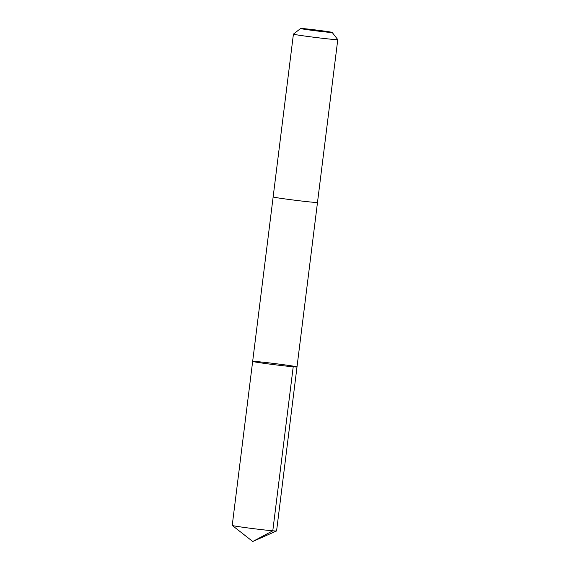 <?xml version="1.0" encoding="UTF-8"?>
<svg xmlns="http://www.w3.org/2000/svg" width="570" height="570" viewBox="0 0 570 570"><rect width="100%" height="100%" fill="white"/><g stroke="black" fill="none" stroke-linecap="round" stroke-linejoin="round"><path stroke-width="0.85" d="M277.804 363.952A22.344 0.584 -172.9 0 1 297.006 366.923A22.344 0.584 -172.9 0 1 274.761 364.743A22.344 0.584 -172.9 0 1 252.66 361.401A22.344 0.584 -172.9 0 1 277.804 363.952M232.225 525.419A22.344 0.584 7.1 0 0 232.246 525.447A22.344 0.584 7.1 0 0 251.427 528.397A22.344 0.584 7.1 0 0 276.55 530.962A22.344 0.584 7.1 0 0 276.578 530.941L297.006 366.923A22.344 0.584 -172.9 0 1 274.761 364.743A22.344 0.584 -172.9 0 1 252.66 361.401L232.225 525.419L252.745 541.5L272.788 530.798L293.215 366.781M252.66 361.401L273.144 196.935A22.344 0.584 7.1 0 0 292.346 199.899A22.344 0.584 7.1 0 0 317.49 202.45L297.006 366.923M300.625 28.5L293.436 34.1A22.344 0.584 7.1 0 0 293.422 34.114A22.344 0.584 7.1 0 0 312.624 37.086A22.344 0.584 7.1 0 0 337.775 39.636A22.344 0.584 7.1 0 0 337.768 39.622L332.168 32.426A15.896 0.413 7.1 0 0 316.45 30.06A15.896 0.413 7.1 0 0 300.625 28.5A15.896 0.413 7.1 0 0 314.277 30.63A15.896 0.413 7.1 0 0 332.168 32.426M252.745 541.5L276.55 530.962M317.49 202.45L337.775 39.636M273.144 196.928L293.422 34.114"/></g></svg>
